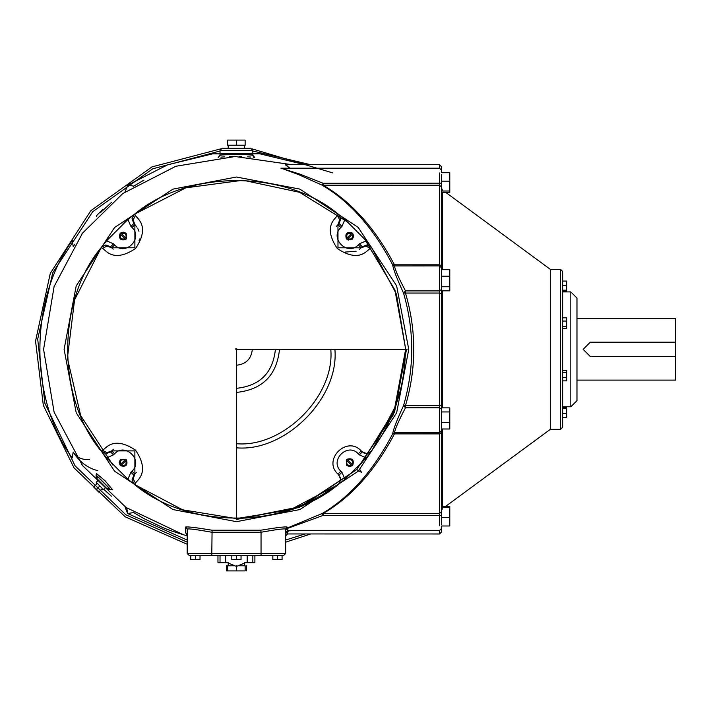 <?xml version="1.0" encoding="UTF-8"?>
<svg xmlns="http://www.w3.org/2000/svg" width="711" height="711" viewBox="0 0 711 711"><rect width="100%" height="100%" fill="white"/><g stroke="black" fill="none" stroke-linecap="round" stroke-linejoin="round"><path stroke-width="1.07" d="M252.325 349.35C251.312 358.931 246.015 364.236 236.425 365.241M236.425 447.814C285.147 452.223 339.298 398.062 334.899 349.35M330.793 349.35C335.014 396.036 283.12 447.93 236.425 443.717M236.425 392.428C262.412 389.69 276.766 375.328 279.512 349.35M275.406 349.35C272.926 372.848 259.933 385.842 236.425 388.322M338.214 484.253C307.979 506.632 274.046 517.999 236.425 518.346L236.425 349.35L405.421 349.35C405.083 386.962 393.716 420.894 371.329 451.13L369.018 453.005L366.387 453.574L364.05 453.103L361.179 450.89C346.924 435.212 322.287 459.839 337.974 474.104L340.382 477.534L340.596 480.236L338.392 484.431L290.204 509.823L236.39 518.595L182.603 509.805L134.432 484.413M112.845 464.985L80.663 415.553L67.403 358.086L74.584 299.82L101.344 247.375C56.498 300.637 56.498 398.053 101.344 451.316L106.543 457.857L127.918 479.232L134.459 484.431C187.722 529.277 285.138 529.277 338.392 484.431L344.942 479.232L366.316 457.857L371.515 451.316L396.454 404.443L405.679 349.208L396.418 294.123L371.515 247.375L366.316 240.833L344.942 219.459L338.392 214.26C285.138 169.414 187.722 169.414 134.459 214.26L185.793 187.846L243.046 180.23L299.535 192.299L348.648 222.65M359.215 249.481L361.179 247.801L337.983 247.81L337.974 224.587L339.725 219.841L337.29 215.371C337.014 217.993 321.71 225.245 337.29 248.503C360.557 264.048 367.783 248.752 370.404 248.486L371.515 247.375L367.027 244.948L362.246 246.735L367.027 244.948L371.515 247.375M102.446 248.486C105.077 248.761 112.32 264.065 135.579 248.477C151.132 225.218 135.837 217.984 135.57 215.371L134.459 214.26L127.918 219.459L106.543 240.833L101.344 247.375L105.823 244.948L110.605 246.735L105.823 244.948L101.344 247.375L102.446 248.486L106.926 246.042L111.671 247.801L113.2 249.152M113.644 449.21L111.671 450.89L134.877 450.881L134.886 474.104L133.126 478.85L135.57 483.32C135.837 480.698 151.15 473.455 135.561 450.187C112.302 434.643 105.068 449.939 102.446 450.205L101.344 451.316L105.823 453.742L110.605 451.956L105.823 453.742L101.344 451.316M346.301 460.026L347.11 459.217L352.852 464.958L352.043 465.776L346.301 460.026L346.675 465.394L349.581 466.594L352.043 465.776L351.305 465.038C347.581 465.918 346.159 464.487 347.03 460.764L346.301 460.026M352.123 464.23L352.852 464.958C354.176 459.813 352.265 457.893 347.11 459.217L347.848 459.955C351.572 459.075 352.994 460.497 352.123 464.23M125.74 459.217L126.558 460.026L120.808 465.776L119.999 464.958L125.74 459.217L120.372 459.59L119.172 462.497L119.999 464.958L120.737 464.23C119.857 460.497 121.279 459.075 125.012 459.955L125.74 459.217M121.545 465.038L120.808 465.776C125.963 467.1 127.882 465.181 126.558 460.026L125.82 460.764C126.7 464.487 125.269 465.918 121.545 465.038M126.558 238.665L125.74 239.474L119.999 233.732L120.808 232.915L126.558 238.665L126.176 233.297L123.279 232.097L120.808 232.915L121.545 233.652C125.269 232.773 126.7 234.203 125.82 237.927L126.558 238.665M120.737 234.461L119.999 233.732C118.675 238.878 120.594 240.798 125.74 239.474L125.012 238.736C121.279 239.616 119.857 238.194 120.737 234.461M347.11 239.474L346.301 238.665L352.043 232.915L352.852 233.732L347.11 239.474L352.478 239.1L353.678 236.194L352.852 233.732L352.123 234.461C352.994 238.194 351.572 239.616 347.848 238.736L347.11 239.474L348.328 240.105M351.305 233.652L352.043 232.915C346.888 231.59 344.977 233.51 346.301 238.665L347.03 237.927C346.159 234.203 347.581 232.773 351.305 233.652M407.216 349.208L405.679 349.208L394.258 410.46L361.455 463.421M123.065 223.672L132.895 215.46M364.174 238.318L394.934 290.017L405.679 349.208M408.754 349.35L396.614 285.804L358.22 227.431L299.82 189.099L236.425 177.021L172.995 189.117L114.578 227.493L76.201 285.911L64.097 349.35L76.201 412.78L114.578 471.197L172.995 509.574L236.425 521.67L299.855 509.574L358.282 471.197L396.658 412.78L408.754 349.35M127.918 219.459L130.913 226.427L133.819 223.521L132.024 218.748L134.459 214.26L132.024 218.748L133.819 223.521L134.886 224.587L133.126 219.841L135.57 215.371M139.116 240.487L139.463 238.932M138.938 231.297L137.854 228.666M137.001 227.191L134.886 224.587L134.886 247.792L111.671 247.801L110.605 246.735L113.502 243.829L106.543 240.833M106.543 457.857L113.502 454.862L114.578 453.796C125.323 442.091 143.684 460.452 131.979 471.197L134.886 474.104L136.405 472.344M134.459 484.431L132.024 479.943L133.819 475.17L132.024 479.943L134.459 484.431L135.57 483.32M344.942 479.232L341.938 472.264L340.871 471.197L337.974 474.104L339.04 475.17L340.827 479.943L338.392 484.431L340.827 479.943L338.854 474.975M362.246 451.956L361.179 450.89L358.282 453.796L359.348 454.862L362.246 451.956L367.027 453.742L371.515 451.316L367.027 453.742L362.059 451.769M366.316 240.833L359.348 243.829L358.282 244.904C347.537 256.6 329.175 238.238 340.871 227.493L337.974 224.587L336.339 226.498M345.342 252.05L356.104 251.259M338.392 214.26L340.827 218.748L339.04 223.521L340.827 218.748L338.392 214.26L337.29 215.371M359.348 243.829L362.246 246.735L361.179 247.801L365.925 246.042L370.404 248.486M337.974 224.587L339.04 223.521L341.938 226.427L344.942 219.459M113.502 454.862L110.605 451.956L111.671 450.89L106.926 452.649L102.446 450.205M134.886 474.104L133.819 475.17L130.913 472.264L127.918 479.232M562.614 290.915L566.72 290.915L566.72 290.212L562.614 290.212M562.614 285.289L566.72 285.289L566.72 290.212M562.614 281.058L566.72 281.058L566.72 285.289M562.614 317.817L566.72 317.817L566.72 328.384L562.614 328.384M562.614 326.34L566.72 326.34M562.614 321.061L566.72 321.061M562.614 372.342L566.72 372.342L566.72 380.874L562.614 380.874M562.614 370.307L566.72 370.307L566.72 372.342M562.614 377.63L566.72 377.63M562.614 413.393L566.72 413.393L566.72 417.624L562.614 417.624L566.72 417.633L566.72 416.93M562.614 408.47L566.72 408.47L566.72 413.393M566.72 407.776L562.614 407.776L566.72 407.776L566.72 408.47M449.787 191.01L441.575 191.01L441.575 181.163L449.787 181.163L449.787 192.405L441.575 192.405M441.575 170.249L439.522 168.196L439.522 164.712L441.575 166.765L441.575 172.702L449.787 172.702L449.787 181.163M441.575 290.826L441.575 286.746L449.787 286.746L449.787 290.826L441.575 290.826M441.575 276.179L449.787 276.179L449.787 286.746M441.575 269.691L449.787 269.691L449.787 276.179M449.787 507.681L449.787 517.528L441.575 517.528L441.575 507.681L449.787 507.681L449.787 506.285L441.575 506.285L441.575 429L449.787 429L449.787 422.512L441.575 422.512M439.522 172.924L439.522 293.056L441.575 293.679L441.575 405.012L439.522 405.634L439.522 513.493L441.575 511.662L441.575 405.012L441.575 411.945L449.787 411.945L449.787 422.512M441.575 407.865L449.787 407.865L449.787 411.945M441.575 525.989L441.575 528.442L439.522 530.495L439.522 533.979L441.575 531.926L441.575 525.989L449.787 525.989L449.787 517.528M441.575 524.389L441.575 515.519L439.522 515.413L439.522 525.767M281.192 168.196L298.389 174.524L322.19 185.189L323.141 183.278L441.575 183.171L441.575 174.302M441.575 293.679L441.575 187.029L439.522 185.198L322.19 185.189C350.034 201.64 373.533 228.187 392.668 264.839C393.316 269.318 396.942 278.739 403.546 293.083C414.442 330.588 414.442 368.102 403.546 405.608C396.942 419.952 393.316 429.373 392.668 433.852C373.533 470.504 350.034 497.051 322.19 513.502L287.155 528.113L287.155 527.064C285.529 526.531 276.73 527.58 260.768 530.219L212.082 530.219C196.12 527.58 187.331 526.531 185.704 527.064L185.687 532.921L186.691 533.606M441.575 267.949L439.522 265.896L394.463 265.914L392.668 264.839L394.463 264.803C375.079 228.151 351.305 201.622 323.141 185.198L323.141 183.278L299.82 174.088L281.005 168.196M286.897 533.97L287.715 533.801L287.715 531.517L290.008 530.495M439.522 530.495L287.715 530.495L287.715 528.335L323.141 515.413L322.19 513.502L323.141 513.493C351.305 497.069 375.079 470.54 394.463 433.888L392.668 433.852L394.463 432.777L439.522 432.795L441.575 430.742M441.575 432.946L439.522 433.888L394.463 433.888L394.463 432.777C395.138 428.813 398.809 420.485 405.483 407.785L405.483 405.634C416.513 368.111 416.513 330.579 405.483 293.056L403.546 293.083L405.483 290.906C398.809 278.205 395.138 269.878 394.463 265.914L394.463 264.803L439.522 264.803L441.575 265.745M441.575 507.681L441.575 510.4L442.411 508.747M675.45 342.169L590.317 342.169L583.136 349.35L590.317 356.522L675.45 356.522L675.45 318.581L576.977 318.581M576.977 380.109L675.45 380.109L675.45 356.522M445.761 506.285L550.305 429.355L550.305 269.336L445.761 192.405M562.614 349.35L562.614 271.389L560.561 269.336L560.561 429.355L562.614 427.302L562.614 349.35M576.977 349.35L576.977 298.06L570.826 291.901L570.826 406.79L576.977 400.631L576.977 349.35M211.807 555.522L283.609 555.522L285.662 553.469L211.807 553.469L211.807 555.522L189.242 555.522L187.189 553.469L187.189 529.037C188.708 528.504 196.911 529.571 211.807 532.246L261.044 532.246L260.768 530.219M282.071 555.522L282.071 559.628L272.837 559.628L272.837 555.522M277.459 555.522L277.459 559.628M236.425 555.522L236.425 559.628L231.813 559.628L231.813 555.522M241.047 555.522L241.047 559.628L236.425 559.628M190.779 555.522L190.779 559.628L195.401 559.628L195.401 555.522M200.013 555.522L200.013 559.628L195.401 559.628M97.283 483.356L93.656 486.982L96.225 489.55L99.851 485.924M102.411 488.484L98.785 492.11L96.225 489.55M96.74 482.813L102.962 489.035L96.225 482.298L98.402 480.121L96.207 477.934L107.006 488.724L109.698 488.519L97.256 476.077L97.052 478.77M225.654 555.522L225.654 562.019L236.425 566.418L247.197 562.019L247.197 555.522M237.989 565.778L245.144 565.778L245.144 570.906L226.356 570.906L226.356 565.778L234.861 565.778M227.707 565.778L227.707 570.906M236.425 565.778L236.425 570.906M246.495 565.778L246.495 570.906M244.628 565.778L244.628 562.703M245.144 145.222L227.707 145.222L227.707 140.094L245.144 140.094L245.144 145.222M236.425 145.222L236.425 140.094M244.628 145.222L244.628 148.297M112.374 489.328L110.605 489.683L96.083 475.17L96.207 477.934M107.006 488.724L107.841 489.559L110.605 489.692M112.196 489.275L105.041 480.734L96.5 473.57M285.991 164.712L289.546 168.196M292.079 164.712L235.074 156.509L175.866 166.258L122.834 193.508L82.512 233.155L54.116 286.497L43.584 349.35L54.116 412.193L82.512 465.536L126.007 507.441L183.527 534.788M185.731 526.975L187.189 529.037M143.969 180.114L133.366 186.353M111.343 202.573L100.598 212.465M82.512 233.155L81.285 234.808M74.788 244.166L73.215 246.628L72.273 240.531C29.142 300.238 29.098 398.24 72.158 457.991L73.206 452.054L74.788 454.516M81.276 463.874L82.512 465.536M103.744 489.284L111.387 496.154M133.437 512.382L140.982 516.906M141.018 516.933L144.591 518.914M144.635 518.941L162.961 527.651M162.979 527.651L166.267 528.975M166.321 528.993L167.316 529.375M167.343 529.384L170.436 530.548M170.453 530.548L172.062 531.126M172.133 531.153L183.669 534.832M183.687 534.832L187.189 535.792M253.409 157.255L254.698 157.371L252.84 155.327L251.97 155.238M224.569 156.864L223.698 156.927M218.161 157.371L220.019 155.327L220.019 150.35L252.84 150.35L220.019 150.35L222.063 148.297L250.787 148.297L222.063 148.297L220.019 150.35M223.343 156.944L224.249 156.891M247.775 156.838L250.316 157.007M232.853 156.536L230.257 156.598M224.169 156.891L223.13 156.962M220.899 157.131L224.792 156.855M229.626 156.624L235.234 156.509M239.367 156.527L241.651 156.571M247.508 156.82L250.699 157.033M359.864 469.598L361.57 472.433L357.375 469.927M96.358 216.793L96.305 215.886L102.971 209.221L103.877 209.283M103.388 489.461L101.575 489.328M96.447 484.2L96.314 482.387M228.222 145.222L228.222 148.297L222.063 148.297M252.84 155.327C253.889 154.563 222.081 154.145 220.197 155.309C215.904 154.643 253.747 154.18 252.84 155.327L252.84 150.35L250.787 148.297L252.84 150.35M212.082 530.219L211.807 553.469L187.189 553.469M261.044 555.522L261.044 532.246C275.939 529.571 284.142 528.504 285.662 529.037L285.662 553.469M285.662 530.077L287.155 528.113L287.715 528.335L285.662 530.077M289.546 530.495L287.164 531.57L285.662 533.543L287.164 531.57L287.164 530.575M252.84 555.522L252.84 562.703L254.894 562.703L254.894 555.522M252.84 562.703L245.535 562.703M227.324 562.703L220.019 562.703L220.019 555.522M217.966 555.522L217.966 562.703L220.019 562.703M124.976 506.721L127.616 513.502L133.712 512.56M332.837 172.924L252.263 148.919M220.597 148.919L152.012 166.881L90.83 210.705L50.285 273.371L35.55 341.049L43.327 405.323L74.051 467.9L125.243 516.853L187.189 544.27M441.575 409.305L439.522 407.785L405.483 407.785L403.546 405.608L439.522 405.634L439.522 293.056L405.483 293.056L405.483 290.906L439.522 290.906L441.575 289.386M290.008 168.196L285.2 164.712L439.522 164.712M133.712 186.131L127.784 185.073L125.02 191.934M187.189 540.04L127.616 513.502L126.798 507.992M97.807 470.655C87.569 468.087 79.365 461.883 73.206 452.054C76.557 457.502 81.996 459.999 89.524 459.537M236.425 350.372C235.252 348.514 235.599 348.177 237.456 349.35M130.913 226.427L131.979 227.493L134.886 224.587M131.979 227.493C143.684 238.238 125.323 256.6 114.578 244.904L111.671 247.801M114.578 244.904L113.502 243.829M114.578 453.796L111.671 450.89M131.979 471.197L130.913 472.264M341.938 472.264L339.04 475.17M340.871 471.197C329.113 460.506 347.581 442.029 358.282 453.796M359.348 454.862L366.316 457.857M358.282 244.904L361.179 247.801M340.871 227.493L341.938 226.427M439.522 513.493L439.522 515.413L323.141 515.413L323.141 513.493L439.522 513.493M442.411 407.865L442.411 290.826M442.411 269.691L442.411 192.405M442.411 506.285L442.411 429M236.425 519.439L299.038 507.494L356.7 469.615L394.578 411.953L406.523 349.35L393.547 414.442L356.691 469.615L301.526 506.463L236.425 519.421M285.662 540.04L304.957 533.979M285.662 542.155L310.654 533.979M310.654 164.712L252.84 151.025M220.019 151.025L152.749 168.8L92.75 211.665L52.721 272.837L37.692 339.076L44.873 403.253L75.073 465.812L125.785 514.746L187.189 542.155M304.957 164.712L259.782 153.789L212.642 153.843L167.503 164.854L127.784 185.073M285.662 529.037L287.155 527.064M186.7 533.57L187.189 534.903L185.687 532.921M439.522 533.979L287.128 533.952L285.662 535.854L287.715 533.801M442.411 189.944L441.575 188.291M550.305 269.336L560.561 269.336M550.305 429.355L560.561 429.355M562.614 291.901L570.826 291.901M562.614 406.79L570.826 406.79M103.477 489.55L105.655 487.373M228.222 565.778L228.222 562.703M96.083 475.17L96.447 473.393M254.2 157.255L253.258 156.571M220.019 155.327L218.401 157.344M287.715 530.495L285.662 532.548M280.943 168.196L439.522 168.196"/></g></svg>
